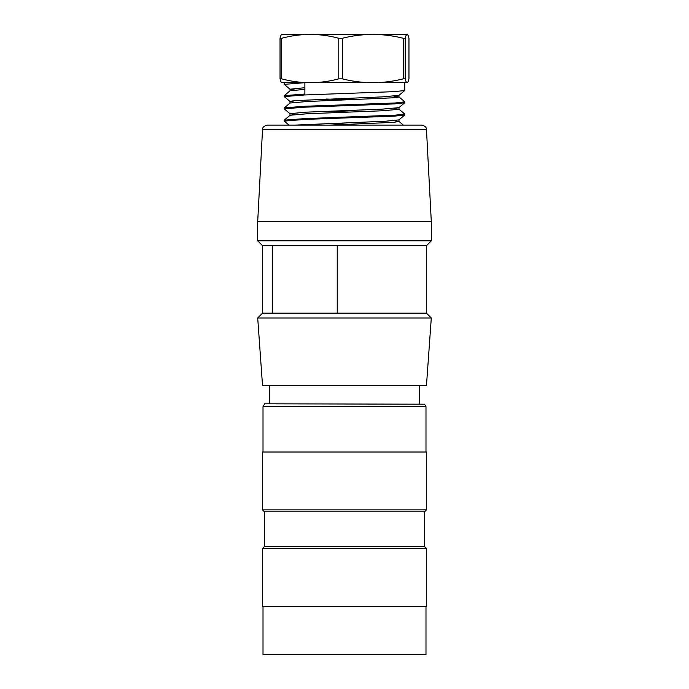 <?xml version="1.0" encoding="UTF-8"?>
<svg xmlns="http://www.w3.org/2000/svg" width="689" height="689" viewBox="0 0 689 689"><rect width="100%" height="100%" fill="white"/><g stroke="black" fill="none" stroke-linecap="round" stroke-linejoin="round"><path stroke-width="1.03" d="M425.991 606.329L425.991 654.55L263.009 654.55L263.009 606.329M344.5 606.329L262.526 606.329L262.526 548.47L426.474 548.47L426.474 606.329L344.5 606.329M426.474 548.47L424.545 546.541L264.455 546.541L262.526 548.47M424.545 546.541L424.545 511.824L264.455 511.824L262.526 509.894L262.526 452.027L426.474 452.027L426.474 509.894L262.526 509.894M424.545 404.193L264.455 403.806L424.545 404.193L425.991 406.699L263.009 406.699L263.009 452.027M304.882 87.718L290.035 89.2L294.858 90.035M398.922 95.383L381.87 96.908L294.082 100.672L290.017 101.429L294.823 102.282M404.693 102.799L398.931 107.648L381.887 109.163L305.589 112.178L290.026 113.694L294.806 114.529M404.693 115.046L398.94 119.886L385.874 121.195L294.858 125.105M329.428 125.105L393.255 122.366L398.974 121.497L394.065 120.653M290.078 115.252L307.328 113.754L383.48 110.731L398.983 109.241L394.151 108.414M304.882 106.252L284.316 107.863L290.069 103.014L307.354 101.498L394.935 97.726L398.991 96.994L393.987 96.159M290.095 90.759L304.417 89.415M404.77 90.448L404.77 82.671L284.23 82.671L284.23 84.351L304.882 82.689L304.882 94.04L284.316 95.659M284.247 108.81L304.908 107.174L394.297 103.91L404.727 102.773L404.77 101.851L395.064 102.997L304.96 106.252M404.632 114.029L395.142 115.166L304.986 118.603M304.882 118.603L284.454 120.127M349.986 124.33L326.069 123.564M284.23 120.213L284.23 121.075L304.9 119.412L394.289 116.148L404.693 115.037M350.382 112.074L326.043 111.291M350.675 99.819L326.508 99.035M284.247 96.589L304.891 94.953L394.315 91.646L404.736 90.517M280.035 78.847A154.095 8.483 90 0 0 281.723 82.628A166.359 166.359 0 0 0 281.818 82.671L310.214 82.671A154.095 129.007 90 0 1 281.663 78.847L280.035 78.847L280.035 38.274L281.663 38.274A154.095 129.007 90 0 1 310.214 34.45A154.095 129.007 90 0 1 338.773 38.274L342.373 38.274A154.095 137.49 -90 0 1 372.801 34.45A154.095 137.49 -90 0 1 403.237 38.274L405.218 38.274A154.095 8.475 -90 0 1 407.087 34.45A154.095 8.475 -90 0 1 407.277 34.484A154.095 8.475 -90 0 1 408.965 38.274L408.965 78.847A154.095 8.475 -90 0 1 407.277 82.628A154.095 8.475 -90 0 1 407.087 82.671A154.095 8.475 -90 0 1 405.218 78.847L403.237 78.847A154.095 137.49 -90 0 1 372.801 82.671A154.095 137.49 -90 0 1 342.373 78.847L338.773 78.847A154.095 129.007 90 0 1 310.214 82.671L407.182 82.671A166.359 166.359 0 0 0 407.277 82.628M407.277 34.484A166.359 166.359 0 0 0 407.182 34.45L281.818 34.45A166.359 166.359 0 0 0 281.723 34.493A154.095 8.483 90 0 0 280.035 38.274M405.218 38.274L405.218 78.847M342.373 38.274L342.373 78.847M403.237 78.847L403.237 38.274M281.663 38.274L281.663 78.847M338.773 78.847L338.773 38.274M272.646 245.654L426.474 245.654L431.297 240.831L257.703 240.831L262.526 245.654L272.646 245.654L272.646 313.159L426.474 313.159L431.297 317.982L257.703 317.982L262.526 385.487L426.474 385.487L431.297 317.982M431.297 221.539L426.482 129.67L262.518 129.67L257.703 221.539L431.297 221.539L431.297 240.831M262.518 129.67C262.38 127.422 263.982 125.898 267.332 125.105L421.668 125.105C425.018 125.898 426.62 127.422 426.482 129.67M262.526 245.654L262.526 313.159L272.646 313.159M337.231 245.654L337.231 313.159M264.455 546.541L264.455 511.824M424.545 511.824L426.474 509.894M425.991 452.027L425.991 406.699M264.455 404.193L263.009 406.699M398.991 121.488L398.991 119.843M398.991 109.241L398.991 107.596M398.991 96.994L398.991 95.349M290.009 115.313L290.009 113.694M290.009 103.066L290.009 101.429M290.009 90.819L290.009 89.2M398.948 121.402L403.349 125.105M290.06 115.27L284.256 120.144M398.931 109.146L404.736 114.012M398.922 96.882L404.71 101.748M290.086 90.75L284.299 95.616M284.307 121.178L288.992 125.114M284.307 108.922L290.069 113.771M284.307 96.675L290.078 101.524M404.701 90.552L398.914 95.409M284.299 84.42L290.086 89.286M404.77 114.977L404.77 114.029M284.23 108.81L284.23 107.949M284.23 96.581L284.23 95.745M257.703 221.539L257.703 240.831M269.761 385.487L269.761 403.806M419.239 385.487L419.239 403.806M262.526 313.159L257.703 317.982M426.474 245.654L426.474 313.159"/></g></svg>

